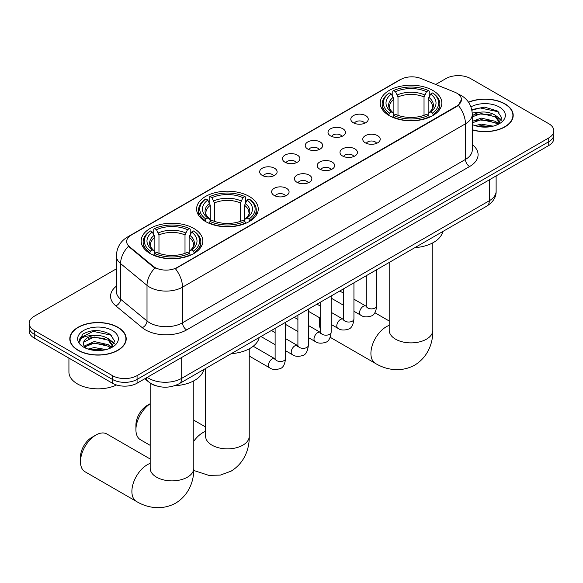 <?xml version="1.0" encoding="UTF-8"?>
<svg xmlns="http://www.w3.org/2000/svg" width="583" height="583" viewBox="0 0 583 583"><rect width="100%" height="100%" fill="white"/><g stroke="black" fill="none" stroke-linecap="round" stroke-linejoin="round"><path stroke-width="0.87" d="M249.225 196.42A30.826 17.796 0 0 0 215.63 192.558A30.826 17.796 0 0 0 196.602 208.998A30.826 17.796 0 0 0 205.631 221.584A30.826 17.796 0 0 0 239.219 225.446A30.826 17.796 0 0 0 258.254 208.998A30.826 17.796 0 0 0 249.225 196.42M193.789 228.427A30.826 17.796 0 0 0 160.194 224.564A30.826 17.796 0 0 0 141.166 241.005A30.826 17.796 0 0 0 150.195 253.59A30.826 17.796 0 0 0 183.783 257.453A30.826 17.796 0 0 0 202.811 241.005A30.826 17.796 0 0 0 193.789 228.427M432.805 90.423A30.826 17.796 0 0 0 399.217 86.568A30.826 17.796 0 0 0 380.189 103.009A30.826 17.796 0 0 0 389.211 115.594A30.826 17.796 0 0 0 422.806 119.449A30.826 17.796 0 0 0 441.834 103.009A30.826 17.796 0 0 0 432.805 90.423M353.349 122.765A8.723 5.036 180 0 1 351.622 121.337A8.723 5.036 180 0 1 354.508 115.077A8.723 5.036 180 0 1 365.687 115.638A8.723 5.036 180 0 1 367.421 121.337A8.723 5.036 180 0 1 353.349 122.765M364.63 123.29A5.232 3.024 0 0 0 363.224 121.818A5.232 3.024 0 0 0 358.064 121.045A5.232 3.024 0 0 0 354.413 123.29M330.568 135.919A8.723 5.036 180 0 1 328.841 134.491A8.723 5.036 180 0 1 331.727 128.231A8.723 5.036 180 0 1 342.906 128.792A8.723 5.036 180 0 1 344.64 134.491A8.723 5.036 180 0 1 330.568 135.919M341.842 136.444A5.232 3.024 0 0 0 340.443 134.972A5.232 3.024 0 0 0 335.283 134.199A5.232 3.024 0 0 0 331.632 136.444M307.788 149.073A8.723 5.036 180 0 1 306.053 147.645A8.723 5.036 180 0 1 308.946 141.385A8.723 5.036 180 0 1 320.125 141.946A8.723 5.036 180 0 1 321.852 147.645A8.723 5.036 180 0 1 307.788 149.073M319.061 149.598A5.232 3.024 0 0 0 317.655 148.126A5.232 3.024 0 0 0 312.503 147.353A5.232 3.024 0 0 0 308.852 149.598M285 162.227A8.723 5.036 180 0 1 283.272 160.799A8.723 5.036 180 0 1 286.158 154.539A8.723 5.036 180 0 1 297.337 155.1A8.723 5.036 180 0 1 299.072 160.799A8.723 5.036 180 0 1 285 162.227M296.281 162.752A5.232 3.024 0 0 0 294.874 161.28A5.232 3.024 0 0 0 289.715 160.507A5.232 3.024 0 0 0 286.064 162.752M262.219 175.381A8.723 5.036 180 0 1 260.484 173.953A8.723 5.036 180 0 1 263.378 167.693A8.723 5.036 180 0 1 274.557 168.254A8.723 5.036 180 0 1 276.291 173.953A8.723 5.036 180 0 1 262.219 175.381M273.493 175.906A5.232 3.024 0 0 0 272.086 174.434A5.232 3.024 0 0 0 266.934 173.661A5.232 3.024 0 0 0 263.283 175.906M365.322 142.828A8.723 5.036 180 0 1 363.588 141.407A8.723 5.036 180 0 1 366.481 135.139A8.723 5.036 180 0 1 377.66 135.708A8.723 5.036 180 0 1 379.387 141.407A8.723 5.036 180 0 1 365.322 142.828M376.596 143.352A5.232 3.024 0 0 0 375.19 141.88A5.232 3.024 0 0 0 370.03 141.115A5.232 3.024 0 0 0 366.386 143.352M342.534 155.982A8.723 5.036 180 0 1 340.807 154.561A8.723 5.036 180 0 1 343.693 148.293A8.723 5.036 180 0 1 354.872 148.862A8.723 5.036 180 0 1 356.607 154.561A8.723 5.036 180 0 1 342.534 155.982M353.808 156.506A5.232 3.024 0 0 0 352.409 155.034A5.232 3.024 0 0 0 347.249 154.269A5.232 3.024 0 0 0 343.598 156.506M319.754 169.136A8.723 5.036 180 0 1 318.019 167.715A8.723 5.036 180 0 1 320.912 161.447A8.723 5.036 180 0 1 332.091 162.016A8.723 5.036 180 0 1 333.819 167.715A8.723 5.036 180 0 1 319.754 169.136M331.027 169.66A5.232 3.024 0 0 0 329.621 168.188A5.232 3.024 0 0 0 324.469 167.423A5.232 3.024 0 0 0 320.818 169.66M296.973 182.29A8.723 5.036 180 0 1 295.238 180.868A8.723 5.036 180 0 1 298.132 174.601A8.723 5.036 180 0 1 309.311 175.17A8.723 5.036 180 0 1 311.038 180.868A8.723 5.036 180 0 1 296.973 182.29M308.247 182.814A5.232 3.024 0 0 0 306.84 181.342A5.232 3.024 0 0 0 301.681 180.577A5.232 3.024 0 0 0 298.03 182.814M274.185 195.443A8.723 5.036 180 0 1 272.458 194.022A8.723 5.036 180 0 1 275.344 187.755A8.723 5.036 180 0 1 286.523 188.324A8.723 5.036 180 0 1 288.257 194.022A8.723 5.036 180 0 1 274.185 195.443M285.459 195.968A5.232 3.024 0 0 0 284.059 194.496A5.232 3.024 0 0 0 278.9 193.731A5.232 3.024 0 0 0 275.249 195.968M454.725 92.165A15.705 9.066 180 0 1 456.824 93.178A15.705 9.066 180 0 1 461.423 99.591A15.705 9.066 180 0 1 456.824 106.004L177.174 267.459A15.705 9.066 180 0 1 153.205 266.249L129.492 246.696A15.705 9.066 180 0 1 126.649 241.493A15.705 9.066 180 0 1 131.255 235.087L400.754 79.492A15.705 9.066 180 0 1 420.86 78.472L454.725 92.165M156.718 385.997A17.446 10.071 180 0 1 149.671 382.696M472.274 129.914A28.21 16.288 0 0 0 513.2 115.383A28.21 16.288 0 0 0 504.944 103.869A28.21 16.288 0 0 0 468.499 102.171M117.948 327.289A28.21 16.288 0 0 0 87.21 323.762A28.21 16.288 0 0 0 69.8 338.81A28.21 16.288 0 0 0 78.056 350.325A28.21 16.288 0 0 0 108.802 353.852A28.21 16.288 0 0 0 126.212 338.81A28.21 16.288 0 0 0 117.948 327.289M70.091 340.275A28.21 16.288 0 0 0 69.989 340.705M461.423 99.591L458.347 105.363L456.824 106.47L175.403 268.719A20.354 11.755 60 0 1 182.515 287.164A23.262 13.431 180 0 1 149.62 287.164A23.262 13.431 180 0 1 147.011 285.371L120.586 263.589A23.262 13.431 180 0 1 116.381 255.879L116.381 291.5A23.262 13.431 0 0 0 120.586 299.203L147.011 320.985A23.262 13.431 0 0 0 149.62 322.778A23.262 13.431 0 0 0 182.515 322.778L465.46 159.429A23.262 13.431 0 0 0 472.274 149.926L472.274 114.312A23.262 13.431 180 0 1 465.46 123.807A20.354 11.755 -120 0 0 458.347 105.363M116.381 268.836L34.259 316.248A17.446 10.071 0 0 0 29.15 323.376L29.15 330.969A17.446 10.071 0 0 0 34.259 338.096L112.395 383.206L112.395 379.409A17.446 10.071 0 0 0 137.071 379.409L548.741 141.735A17.446 10.071 0 0 0 553.85 134.615A17.446 10.071 0 0 1 548.741 141.735L137.071 379.409A17.446 10.071 0 0 1 112.395 379.409L34.259 334.299L112.395 379.409L112.395 375.612A17.446 10.071 0 0 0 137.071 375.612L548.741 137.938A17.446 10.071 0 0 0 553.85 130.818A17.446 10.071 0 0 0 548.741 123.691L470.605 78.581A17.446 10.071 0 0 0 445.929 78.581L435.712 84.477M29.15 327.172A17.446 10.071 0 0 0 34.259 334.299A17.446 10.071 0 0 1 29.15 327.172M156.732 268.719L153.205 266.934L128.435 246.31A20.354 13.613 129.5 0 0 120.586 263.589L120.586 299.203A5.815 3.892 -50.5 0 1 115.828 305.878A29.077 16.79 180 0 1 116.381 286.173M29.15 323.376A17.446 10.071 0 0 0 34.259 330.495L112.395 375.612M126.023 340.705A28.21 16.288 0 0 0 125.921 340.275M513.011 117.278A28.21 16.288 0 0 0 512.909 116.848M112.395 383.206A17.446 10.071 0 0 0 137.071 383.206L548.741 145.539A17.446 10.071 0 0 0 553.85 138.411L553.85 130.818M472.274 129.725A27.918 16.12 0 0 0 512.909 115.383A27.918 16.12 0 0 0 504.732 103.985A27.918 16.12 0 0 0 468.608 102.331M475.065 125.644L481.23 124.135L493.182 126.139M477.477 126.3L481.23 125.644L490.675 126.664M472.274 121.366L481.23 118.101L495.273 121.279L498.268 124.135M472.274 122.875L481.23 119.61L495.273 122.787L497.488 124.66M472.237 113.007L480.421 112.162A14.539 8.395 0 0 0 472.274 116.061M480.421 112.162C486.003 111.579 490.952 112.606 495.273 115.252L499.536 121.949L499.434 123.057M472.274 116.84L481.23 113.583L495.273 116.76L499.485 122.7M472.274 124.252L472.893 124.835M472.274 124.558A20.354 11.755 0 0 0 499.391 123.691A20.354 11.755 0 0 0 499.391 107.068A20.354 11.755 0 0 0 470.94 106.878M497.729 124.551L501.642 117.664L497.182 110.894L484.597 107.141L471.742 109.582M471.88 110.231L480.195 107.957L498.101 111.732L498.975 112.337M475.699 114.822L480.195 113.991L491.709 114.96M497.948 117.664L501.183 120.375M475.699 120.856L480.195 120.018L491.709 120.994M497.948 123.698L498.421 124.004M477.871 126.387L480.195 126.052L490.456 126.7M496.228 115.944L501.365 119.836M496.228 121.971L498.902 123.589M78.268 350.208A27.918 16.12 0 0 0 108.686 353.699A27.918 16.12 0 0 0 125.921 338.81A27.918 16.12 0 0 0 117.744 327.413A27.918 16.12 0 0 0 87.319 323.915A27.918 16.12 0 0 0 70.091 338.81A27.918 16.12 0 0 0 78.268 350.208M68.925 358.108L68.925 372.049A29.077 16.79 0 0 0 77.444 383.92A29.077 16.79 0 0 0 116.549 384.984M88.077 349.071L94.242 347.563L106.193 349.567M90.489 349.727L94.242 349.071L103.687 350.091M84.156 346.12L94.242 341.529L108.285 344.706L111.28 347.563M84.659 346.943L94.242 343.037L108.285 346.215L110.5 348.087M110.741 347.978L114.654 341.091L110.187 334.321C100.626 329.38 91.502 329.329 82.815 334.154L79.463 340.29L79.784 342.265C79.973 337.841 84.52 335.619 93.433 335.589A14.539 8.395 0 0 0 83.464 343.555A14.539 8.395 0 0 0 84.171 346.142L85.905 348.262M93.433 335.589C99.008 335.006 103.963 336.034 108.285 338.679L112.548 345.376L112.446 346.484M83.471 343.722L83.959 341.937L94.242 337.01L108.285 340.188L112.497 346.127M112.395 330.495A20.354 11.755 0 0 0 83.609 330.495A20.354 11.755 0 0 0 83.609 347.118A20.354 11.755 0 0 0 112.402 347.118A20.354 11.755 0 0 0 112.395 330.495M79.47 340.428L80.097 337.951L93.207 331.384L111.113 335.159L111.987 335.764M88.711 338.249L93.207 337.419L104.721 338.388M110.959 341.091L114.188 343.795M88.711 344.283L93.207 343.445L104.721 344.422M110.959 347.125L111.433 347.432M90.875 349.815L93.207 349.479L103.468 350.128M109.24 339.372L114.377 343.263M109.24 345.398L111.907 347.016M320.198 318.092A21.811 12.593 120 0 0 319.506 323.754L319.506 319.01A15.996 9.233 -60 0 1 319.557 317.72M332.339 298.795A21.811 12.593 120 0 0 331.159 299.764M319.506 323.754A21.811 12.593 120 0 0 320.686 329.912M331.159 299.225L332.121 298.664L331.159 299.225M388.657 115.266L389.488 113.066A27.685 15.981 0 0 1 389.488 92.959L391.39 94.06A25.011 14.437 0 0 0 391.39 111.965L393.27 113.029L393.875 115.274M393.875 114.363L393.875 99.329L391.39 94.06M392.774 96.435L392.774 91.057L393.598 90.584A27.685 15.981 0 0 1 428.425 90.584L426.516 91.684A25.011 14.437 0 0 0 395.5 91.684L397.992 96.953L397.992 115.339M424.03 115.339L424.03 96.953L426.516 91.684M414.856 247.658A31.985 18.467 0 0 0 442.767 231.546M392.774 116.862A28.844 16.652 0 0 0 429.248 116.862L428.425 115.434A27.685 15.981 0 0 1 393.598 115.434L392.774 117.358M429.248 117.358L429.248 116.862M389.488 92.959L388.657 93.433A28.844 16.652 0 0 0 382.164 103.956A28.844 16.652 0 0 0 388.657 114.487M428.425 90.584L429.248 91.057L429.248 96.435M393.598 115.434L395.5 114.341A25.011 14.437 0 0 0 426.516 114.341L428.425 115.434M391.39 111.965L389.488 113.066M395.5 91.684L393.598 90.584M393.27 97.295A22.373 12.913 0 0 0 393.27 113.029L393.372 113.102C390.195 110.027 388.905 107.942 389.488 106.842A21.52 12.425 0 0 1 393.875 99.329M433.358 114.487A28.844 16.652 0 0 0 439.859 103.956A28.844 16.652 0 0 0 433.358 93.433L432.535 92.959A27.685 15.981 0 0 1 432.535 113.066L433.358 115.266M432.535 113.066L430.633 111.965A25.011 14.437 0 0 0 430.633 94.06L432.535 92.959M430.633 94.06L428.141 99.329L428.141 114.363L428.753 113.029L430.633 111.965M428.141 99.329A21.52 12.425 0 0 1 432.528 106.842C433.118 107.95 431.821 110.034 428.643 113.102L428.753 113.029A22.373 12.913 0 0 0 428.753 97.295M428.141 115.274L428.141 114.363M150.181 403.764A21.811 12.593 120 0 0 135.919 429.751L135.919 425A15.996 9.233 -60 0 1 147.229 405.411L150.181 403.713L147.229 405.411M135.919 429.751A21.811 12.593 120 0 0 140.437 439.735L150.181 445.354M205.078 221.256L205.901 219.055A27.685 15.981 0 0 1 205.901 198.949L207.803 200.049A25.011 14.437 0 0 0 207.803 217.955L209.683 219.026L210.295 221.27M210.295 220.352L210.295 205.318L207.803 200.049M209.188 202.432L209.188 197.047L210.018 196.573A27.685 15.981 0 0 1 244.838 196.573L242.936 197.673A25.011 14.437 0 0 0 211.921 197.673L214.406 202.942L214.406 221.329M240.444 221.329L240.444 202.942L242.936 197.673M231.269 353.655A31.985 18.467 0 0 0 259.18 337.535M209.188 222.852A28.844 16.652 0 0 0 245.662 222.852L244.838 221.431A27.685 15.981 0 0 1 210.018 221.431L209.188 223.347M245.662 223.347L245.662 222.852M205.901 198.949L205.078 199.422A28.844 16.652 0 0 0 198.577 209.953A28.844 16.652 0 0 0 205.078 220.483M244.838 196.573L245.662 197.047L245.662 202.432M210.018 221.431L211.921 220.33A25.011 14.437 0 0 0 242.936 220.33L244.838 221.431M207.803 217.955L205.901 219.055M211.921 197.673L210.018 196.573M209.683 203.285A22.373 12.913 0 0 0 209.683 219.026L209.793 219.091C206.615 216.016 205.318 213.932 205.908 212.831A21.52 12.425 0 0 1 210.295 205.318M249.779 220.483A28.844 16.652 0 0 0 256.272 209.953A28.844 16.652 0 0 0 249.779 199.422L248.948 198.949A27.685 15.981 0 0 1 248.948 219.055L249.779 221.256M248.948 219.055L247.046 217.955A25.011 14.437 0 0 0 247.046 200.049L248.948 198.949M247.046 200.049L244.561 205.318L244.561 220.352L245.166 219.026L247.046 217.955M244.561 205.318A21.52 12.425 0 0 1 248.948 212.831C249.531 213.939 248.234 216.023 245.064 219.091L245.166 219.026A22.373 12.913 0 0 0 245.166 203.285M244.561 221.27L244.561 220.352M80.483 461.758L80.483 457.006A15.996 9.233 -60 0 1 91.793 437.418L95.911 435.042A21.811 12.593 120 0 0 80.483 461.758A21.811 12.593 120 0 0 85.001 471.742L136.407 501.416A21.811 12.593 -60 0 1 133.062 483.941A21.811 12.593 -60 0 1 147.317 464.724A21.811 12.593 -60 0 1 150.181 463.376M149.642 253.262L150.465 251.062A27.685 15.981 0 0 1 150.465 230.955L152.367 232.056A25.011 14.437 0 0 0 152.367 249.961L154.247 251.033L154.859 253.277M154.859 252.359L154.859 237.325L152.367 232.056M153.752 234.439L153.752 229.053L154.575 228.58A27.685 15.981 0 0 1 189.402 228.58L187.5 229.68A25.011 14.437 0 0 0 156.484 229.68L158.97 234.949L158.97 253.335M185.008 253.335L185.008 234.949L187.5 229.68M174.638 385.727A31.985 18.467 0 0 0 203.744 369.542M153.752 254.858A28.844 16.652 0 0 0 190.226 254.858L189.402 253.437A27.685 15.981 0 0 1 154.575 253.437L153.752 255.354M190.226 255.354L190.226 254.858M150.465 230.955L149.642 231.429A28.844 16.652 0 0 0 143.141 241.96A28.844 16.652 0 0 0 149.642 252.49M189.402 228.58L190.226 229.053L190.226 234.439M154.575 253.437L156.484 252.337A25.011 14.437 0 0 0 187.5 252.337L189.402 253.437M152.367 249.961L150.465 251.062M156.484 229.68L154.575 228.58M154.247 235.292A22.373 12.913 0 0 0 154.247 251.033L154.357 251.098C151.179 248.023 149.882 245.939 150.472 244.838A21.52 12.425 0 0 1 154.859 237.325M194.343 252.49A28.844 16.652 0 0 0 200.836 241.96A28.844 16.652 0 0 0 194.343 231.429L193.512 230.955A27.685 15.981 0 0 1 193.512 251.062L194.343 253.262M193.512 251.062L191.61 249.961A25.011 14.437 0 0 0 191.61 232.056L193.512 230.955M191.61 232.056L189.125 237.325L189.125 252.359L189.73 251.033L191.61 249.961M189.125 237.325A21.52 12.425 0 0 1 193.512 244.838C194.095 245.946 192.798 248.03 189.628 251.098L189.73 251.033A22.373 12.913 0 0 0 189.73 235.292M189.125 253.277L189.125 252.359M150.181 459.003L106.813 433.963A21.811 12.593 120 0 0 95.911 435.042L91.793 437.418M129.492 246.696L129.492 247.381M153.205 266.249L153.205 266.934M177.174 267.459L177.174 267.925M456.824 106.004L456.824 106.47M186.633 329.905A5.815 3.36 60 0 1 182.515 322.778L182.515 287.164L465.46 123.807L465.46 159.429A5.815 3.36 60 0 0 469.57 166.549L186.633 329.905A29.077 16.79 180 0 1 145.502 329.905A29.077 16.79 180 0 1 142.245 327.661L115.828 305.878M472.274 114.312C471.88 105.946 468.207 99.671 461.248 95.495L458.311 94.067A20.354 9.532 112 0 0 458.034 93.965M129.521 236.275A20.354 11.755 -120 0 0 127.415 237.062C120.455 241.245 116.775 247.52 116.381 255.879M127.415 237.062L399.042 80.243A20.354 11.755 60 0 1 400.587 79.587M154.94 268.012A20.354 13.613 129.5 0 0 147.011 285.371L147.011 320.985A5.815 3.892 -50.5 0 1 142.245 327.661M472.274 144.606A29.077 16.79 180 0 1 469.57 166.549M137.071 375.612L137.071 383.206M548.741 137.938L548.741 145.539M34.259 330.495L34.259 338.096M147.229 377.347A23.262 13.431 0 0 0 148.796 378.338A23.262 13.431 0 0 0 181.692 378.338L489.312 200.741A23.262 13.431 0 0 0 496.126 191.239C496.301 197.018 493.225 201.958 486.907 206.061L179.287 383.665A11.631 6.719 60 0 0 181.692 378.338L181.692 357.445M489.312 179.848L489.312 200.741A11.631 6.719 60 0 1 486.907 206.061M146.289 377.886A11.631 7.783 129.5 0 0 148.315 381.668L144.781 378.761M432.819 242.834L432.819 330.284A21.811 12.593 180 0 1 426.435 339.189A21.811 12.593 180 0 1 395.587 339.189A21.811 12.593 180 0 1 389.204 330.284L389.247 331.137M432.819 330.284C433.118 341.237 429.044 356.359 414.688 365.147C399.902 373.186 384.773 369.156 375.43 363.42A21.811 12.593 -60 0 1 372.085 345.945A21.811 12.593 -60 0 1 386.332 326.728A21.811 12.593 -60 0 1 389.204 325.38M424.03 96.953A21.52 12.425 0 0 0 397.992 96.953M424.635 94.92A22.373 12.913 0 0 0 397.38 94.92M249.24 348.831L249.24 436.281A21.811 12.593 180 0 1 242.849 445.179A21.811 12.593 180 0 1 212.008 445.179A21.811 12.593 180 0 1 205.617 436.281L205.668 437.133M193.796 441.193A21.811 12.593 -60 0 1 202.753 432.717A21.811 12.593 -60 0 1 205.617 431.369M240.444 202.942A21.52 12.425 0 0 0 214.406 202.942M241.056 200.909A22.373 12.913 0 0 0 213.801 200.909M193.796 380.837L193.796 468.287A21.811 12.593 180 0 1 187.413 477.185A21.811 12.593 180 0 1 156.565 477.185A21.811 12.593 180 0 1 150.181 468.287L150.232 469.14M185.008 234.949A21.52 12.425 0 0 0 158.97 234.949M185.62 232.916A22.373 12.913 0 0 0 158.365 232.916M376.72 269.674L376.72 305.856A5.232 3.024 180 0 1 374.949 308.123A5.232 3.024 180 0 1 367.786 307.992A5.232 3.024 180 0 1 366.255 305.856L366.088 306.986L366.554 306.6M376.72 305.856C376.006 311.934 374.126 315.33 371.079 316.037C366.751 317.378 363.275 317.079 360.644 315.133A5.232 3.024 -60 0 1 359.842 310.943A5.232 3.024 -60 0 1 363.267 306.33A5.232 3.024 -60 0 1 363.493 306.206A5.232 3.024 -60 0 1 365.884 306.068L366.241 306.257M353.939 282.828L353.939 319.01A5.232 3.024 180 0 1 352.168 321.277A5.232 3.024 180 0 1 345.005 321.146A5.232 3.024 180 0 1 343.474 319.01L343.3 320.14L343.773 319.754M353.939 319.01C353.225 325.088 351.338 328.484 348.291 329.191C343.97 330.532 340.494 330.233 337.863 328.287A5.232 3.024 -60 0 1 337.061 324.097A5.232 3.024 -60 0 1 340.479 319.484A5.232 3.024 -60 0 1 340.712 319.36A5.232 3.024 -60 0 1 343.096 319.222L343.453 319.411M331.159 295.982L331.159 332.164A5.232 3.024 180 0 1 329.38 334.431A5.232 3.024 180 0 1 322.224 334.299A5.232 3.024 180 0 1 320.686 332.164L320.519 333.294L320.985 332.908M331.159 332.164C330.437 338.242 328.557 341.638 325.511 342.345C321.189 343.686 317.706 343.387 315.082 341.441A5.232 3.024 -60 0 1 314.281 337.251A5.232 3.024 -60 0 1 317.699 332.638A5.232 3.024 -60 0 1 317.932 332.514A5.232 3.024 -60 0 1 320.315 332.376L320.672 332.565M308.371 309.136L308.371 345.318A5.232 3.024 180 0 1 306.6 347.585A5.232 3.024 180 0 1 299.436 347.453A5.232 3.024 180 0 1 297.906 345.318L297.738 346.448L298.204 346.062M308.371 345.318C307.656 351.396 305.776 354.792 302.723 355.499C298.401 356.84 294.925 356.541 292.294 354.595A5.232 3.024 -60 0 1 291.493 350.405A5.232 3.024 -60 0 1 294.911 345.792A5.232 3.024 -60 0 1 295.144 345.668A5.232 3.024 -60 0 1 297.534 345.53L297.891 345.719M285.59 322.29L285.59 358.472A5.232 3.024 180 0 1 283.819 360.739A5.232 3.024 180 0 1 276.655 360.607A5.232 3.024 180 0 1 275.118 358.472L274.95 359.602L275.424 359.215M285.59 358.472C284.868 364.55 282.988 367.946 279.942 368.653C275.621 369.994 272.144 369.695 269.514 367.749A5.232 3.024 -60 0 1 268.712 363.559A5.232 3.024 -60 0 1 272.13 358.946A5.232 3.024 -60 0 1 272.363 358.822A5.232 3.024 -60 0 1 274.746 358.683L275.103 358.873M399.042 80.243L402.773 78.508M179.287 383.665C169.923 388.373 160.565 388.373 151.201 383.665L148.315 381.668M496.126 191.239L496.126 175.913M512.909 117.715L512.909 115.383M499.536 122.947L499.536 121.949M125.921 341.142L125.921 338.81M112.548 346.375L112.548 345.376M70.091 341.142L70.091 338.81M375.43 363.42L330.189 337.302M382.164 109.283L382.164 103.956M439.859 109.283L439.859 103.956M389.204 321L374.847 312.714M389.204 262.474L389.204 330.284M249.24 436.281C249.531 447.227 245.458 462.355 231.101 471.144L220.308 475.109L208.787 475.364L193.753 470.466M198.577 215.273L198.577 209.953M256.272 215.273L256.272 209.953M205.617 426.996L193.796 420.175M205.617 368.463L205.617 436.281M193.796 468.287C194.095 479.233 190.022 494.362 175.665 503.144C160.879 511.189 145.75 507.152 136.407 501.416M143.141 247.279L143.141 241.96M200.836 247.279L200.836 241.96M150.181 383.082L150.181 468.287M360.644 315.133L353.939 311.264M343.474 305.222L331.159 298.11M366.255 275.723L366.255 305.856M365.884 306.068L353.939 299.174M343.474 293.132L339.787 291.004M337.863 328.287L331.159 324.418M320.686 318.376L308.371 311.264M343.474 288.876L343.474 319.01M343.096 319.222L331.159 312.328M320.686 306.286L316.999 304.158M315.082 341.441L308.371 337.572M297.906 331.53L285.59 324.418M320.686 302.03L320.686 332.164M320.315 332.376L308.371 325.482M297.906 319.44L294.218 317.312M292.294 354.595L285.59 350.726M275.118 344.684L260.965 336.508M297.906 315.184L297.906 345.318M297.534 345.53L285.59 338.636M275.118 332.594L271.438 330.466M269.514 367.749L249.24 356.045M275.118 328.338L275.118 358.472M274.746 358.683L253.211 346.251"/></g></svg>
